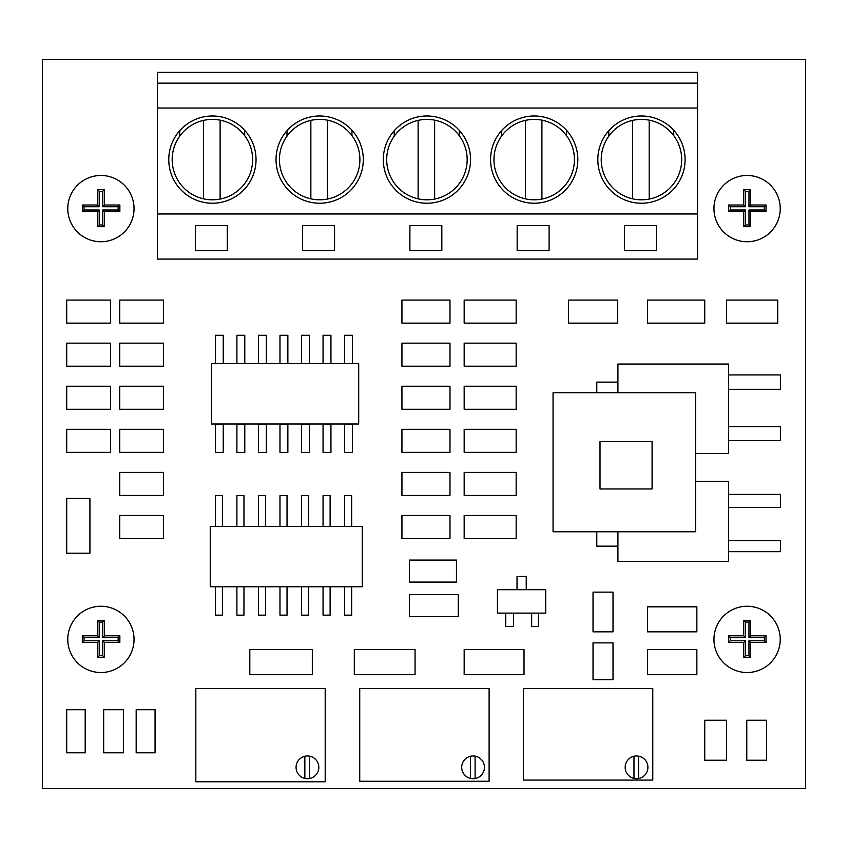 <?xml version="1.0" encoding="UTF-8"?>
<svg xmlns="http://www.w3.org/2000/svg" width="848" height="848" viewBox="0 0 848 848"><rect width="100%" height="100%" fill="white"/><g stroke="black" fill="none" stroke-linecap="round" stroke-linejoin="round"><path stroke-width="1.27" d="M638.576 778.528A11.374 11.374 0 0 1 625.167 767.345A11.374 11.374 0 0 1 638.576 756.151A11.374 11.374 0 0 1 638.576 778.528L638.576 756.151M473.067 778.718A11.374 11.374 0 0 0 475.103 756.151A11.374 11.374 0 0 0 470.502 756.268L470.502 778.422A11.374 11.374 0 0 0 473.067 778.718M307.421 778.718A11.374 11.374 0 0 0 309.456 756.151A11.374 11.374 0 0 0 304.856 756.268L304.856 778.422A11.374 11.374 0 0 0 307.421 778.718M641.459 199.81A40.195 40.195 0 0 0 649.186 120.162A40.195 40.195 0 0 0 632.65 120.384L632.65 198.835A40.195 40.195 0 0 0 641.459 199.81M534.198 199.81A40.195 40.195 0 0 0 541.914 120.162A40.195 40.195 0 0 0 525.378 120.384L525.378 198.835A40.195 40.195 0 0 0 534.198 199.81M426.926 199.81A40.195 40.195 0 0 0 434.653 120.162A40.195 40.195 0 0 0 418.117 120.384L418.117 198.835A40.195 40.195 0 0 0 426.926 199.81M319.664 199.81A40.195 40.195 0 0 0 327.392 120.162A40.195 40.195 0 0 0 310.856 120.384L310.856 198.835A40.195 40.195 0 0 0 319.664 199.81M212.403 199.81A40.195 40.195 0 0 0 220.12 120.162A40.195 40.195 0 0 0 203.584 120.384L203.584 198.835A40.195 40.195 0 0 0 212.403 199.81M641.459 115.985A43.63 43.63 0 0 0 597.829 159.604A43.63 43.63 0 0 0 641.459 203.234A43.63 43.63 0 0 0 685.089 159.604A43.63 43.63 0 0 0 641.459 115.985M534.198 115.985A43.63 43.63 0 0 0 490.568 159.604A43.63 43.63 0 0 0 534.198 203.234A43.63 43.63 0 0 0 577.827 159.604A43.63 43.63 0 0 0 534.198 115.985M426.926 115.985A43.63 43.63 0 0 0 383.307 159.604A43.63 43.63 0 0 0 426.926 203.234A43.63 43.63 0 0 0 470.555 159.604A43.63 43.63 0 0 0 426.926 115.985M319.664 115.985A43.63 43.63 0 0 0 276.035 159.604A43.63 43.63 0 0 0 319.664 203.234A43.63 43.63 0 0 0 363.294 159.604A43.63 43.63 0 0 0 319.664 115.985M212.403 115.985A43.63 43.63 0 0 0 168.773 159.604A43.63 43.63 0 0 0 212.403 203.234A43.63 43.63 0 0 0 256.032 159.604A43.63 43.63 0 0 0 212.403 115.985M100.912 672.528A33.136 33.136 0 0 0 134.048 639.392A33.136 33.136 0 0 0 100.912 606.256A33.136 33.136 0 0 0 67.776 639.392A33.136 33.136 0 0 0 100.912 672.528M747.088 672.528A33.136 33.136 0 0 0 780.224 639.392A33.136 33.136 0 0 0 747.088 606.256A33.136 33.136 0 0 0 713.952 639.392A33.136 33.136 0 0 0 747.088 672.528M747.088 241.744A33.136 33.136 0 0 0 780.224 208.608A33.136 33.136 0 0 0 747.088 175.472A33.136 33.136 0 0 0 713.952 208.608A33.136 33.136 0 0 0 747.088 241.744M100.912 241.744A33.136 33.136 0 0 0 134.048 208.608A33.136 33.136 0 0 0 100.912 175.472A33.136 33.136 0 0 0 67.776 208.608A33.136 33.136 0 0 0 100.912 241.744M805.6 788.64L805.6 59.36L42.4 59.36L42.4 788.64L805.6 788.64M497.437 613.115L545.709 613.115L545.709 589.71L497.437 589.71L497.437 613.115M617.927 531.77L617.927 561.344L728.665 561.344L728.665 481.346L695.583 481.346M695.583 453.479L728.665 453.479L728.665 364.046L617.927 364.046L617.927 392.709M210.24 586.752L362.244 586.752L362.244 526.407L210.24 526.407L210.24 586.752M358.704 363.654L211.523 363.654L211.523 424L358.704 424L358.704 363.654M304.856 756.268A11.374 11.374 0 0 0 304.856 778.422M470.502 756.268A11.374 11.374 0 0 0 470.502 778.422M697.554 213.972L697.554 259.085L157.431 259.085L157.431 213.972L697.554 213.972L697.554 83.157L157.431 83.157L157.431 108.025L697.554 108.025M227.296 250.573L195.369 250.573L195.369 225.632L227.296 225.632L227.296 250.573M441.829 250.573L409.891 250.573L409.891 225.632L441.829 225.632L441.829 250.573M334.568 250.573L302.63 250.573L302.63 225.632L334.568 225.632L334.568 250.573M697.554 83.157L697.554 72.356L157.431 72.356L157.431 83.157M157.431 108.025L157.431 213.972M203.584 120.384A40.195 40.195 0 0 0 203.584 198.835M310.856 120.384A40.195 40.195 0 0 0 310.856 198.835M418.117 120.384A40.195 40.195 0 0 0 418.117 198.835M525.378 120.384A40.195 40.195 0 0 0 525.378 198.835M632.65 120.384A40.195 40.195 0 0 0 632.65 198.835M82.351 205.015L82.351 211.703L97.509 211.703L97.509 226.681L104.505 226.681L104.505 211.703L119.865 211.703L119.865 205.015L104.505 205.015L104.505 189.549L97.509 189.549L97.509 205.015L82.351 205.015L84.058 206.721L84.058 209.997L82.351 211.703M743.685 205.015L728.527 205.015L728.527 211.703L743.685 211.703L743.685 226.681L750.681 226.681L750.681 211.703L766.041 211.703L766.041 205.015L750.681 205.015L750.681 189.549L743.685 189.549L743.685 205.015L745.392 206.721L730.234 206.721L728.527 205.015M728.506 635.82L728.506 642.508L743.675 642.508L743.675 657.476L750.671 657.476L750.671 642.508L766.03 642.508L766.03 635.82L750.671 635.82L750.671 620.354L743.675 620.354L743.675 635.82L728.506 635.82L730.213 637.526L730.213 640.802L728.506 642.508M82.33 635.82L82.33 642.508L97.499 642.508L97.499 657.476L104.495 657.476L104.495 642.508L119.854 642.508L119.854 635.82L104.495 635.82L104.495 620.354L97.499 620.354L97.499 635.82L82.33 635.82L84.037 637.526L84.037 640.802L82.33 642.508M84.037 640.802L99.205 640.802L99.205 655.769L102.788 655.769L102.788 640.802L118.148 640.802L118.148 637.526L102.788 637.526L102.788 622.061L99.205 622.061L99.205 637.526L84.037 637.526M99.205 637.526L97.499 635.82M99.205 622.061L97.499 620.354M102.788 622.061L104.495 620.354M102.788 637.526L104.495 635.82M118.148 637.526L119.854 635.82M118.148 640.802L119.854 642.508M102.788 640.802L104.495 642.508M102.788 655.769L104.495 657.476M99.205 655.769L97.499 657.476M99.205 640.802L97.499 642.508M730.213 640.802L745.381 640.802L745.381 655.769L748.964 655.769L748.964 640.802L764.324 640.802L764.324 637.526L748.964 637.526L748.964 622.061L745.381 622.061L745.381 637.526L730.213 637.526M745.381 637.526L743.675 635.82M745.381 622.061L743.675 620.354M748.964 622.061L750.671 620.354M748.964 637.526L750.671 635.82M764.324 637.526L766.03 635.82M764.324 640.802L766.03 642.508M748.964 640.802L750.671 642.508M748.964 655.769L750.671 657.476M745.381 655.769L743.675 657.476M745.381 640.802L743.675 642.508M730.234 206.721L730.234 209.997L745.392 209.997L745.392 224.974L748.975 224.974L748.975 209.997L764.334 209.997L764.334 206.721L748.975 206.721L748.975 191.256L745.392 191.256L745.392 206.721M745.392 191.256L743.685 189.549M748.975 191.256L750.681 189.549M748.975 206.721L750.681 205.015M764.334 206.721L766.041 205.015M764.334 209.997L766.041 211.703M748.975 209.997L750.681 211.703M748.975 224.974L750.681 226.681M745.392 224.974L743.685 226.681M745.392 209.997L743.685 211.703M730.234 209.997L728.527 211.703M84.058 209.997L99.216 209.997L99.216 224.974L102.799 224.974L102.799 209.997L118.158 209.997L118.158 206.721L102.799 206.721L102.799 191.256L99.216 191.256L99.216 206.721L84.058 206.721M99.216 206.721L97.509 205.015M99.216 191.256L97.509 189.549M102.799 191.256L104.505 189.549M102.799 206.721L104.505 205.015M118.158 206.721L119.865 205.015M118.158 209.997L119.865 211.703M102.799 209.997L104.505 211.703M102.799 224.974L104.505 226.681M99.216 224.974L97.509 226.681M99.216 209.997L97.509 211.703M549.091 250.573L517.163 250.573L517.163 225.632L549.091 225.632L549.091 250.573M656.363 250.573L624.425 250.573L624.425 225.632L656.363 225.632L656.363 250.573M179.712 130.709L179.712 136.21M244.69 135.669L244.69 130.274M286.984 130.709L286.984 136.21M351.952 135.669L351.952 130.274M394.246 130.709L394.246 136.21M459.224 135.669L459.224 130.274M501.507 130.709L501.507 136.21M566.485 135.669L566.485 130.274M673.747 135.669L673.747 130.274M608.779 130.709L608.779 136.21M220.12 199.057L220.12 120.162M327.392 199.057L327.392 120.162M434.653 199.057L434.653 120.162M541.914 199.057L541.914 120.162M649.186 199.057L649.186 120.162M195.824 688.481L195.824 781.761L325.197 781.761L325.197 688.481L195.824 688.481M359.732 688.481L359.732 781.262L489.105 781.262L489.105 688.481L359.732 688.481M523.407 688.481L523.407 780.075L652.78 780.075L652.78 688.481L523.407 688.481M309.456 778.528L309.456 756.151M475.103 778.528L475.103 756.151M633.975 756.268L633.975 778.422M223.247 363.654L223.247 335.299L215.36 335.299L215.36 363.654M222.42 526.407L222.42 495.635L215.36 495.635L215.36 526.407M244.786 363.654L244.786 335.299L236.899 335.299L236.899 363.654M243.959 526.407L243.959 495.635L236.899 495.635L236.899 526.407M266.325 363.654L266.325 335.299L258.439 335.299L258.439 363.654M265.498 526.407L265.498 495.635L258.439 495.635L258.439 526.407M287.864 363.654L287.864 335.299L279.978 335.299L279.978 363.654M287.037 526.407L287.037 495.635L279.978 495.635L279.978 526.407M309.403 363.654L309.403 335.299L301.517 335.299L301.517 363.654M308.577 526.407L308.577 495.635L301.517 495.635L301.517 526.407M330.943 363.654L330.943 335.299L323.056 335.299L323.056 363.654M330.116 526.407L330.116 495.635L323.056 495.635L323.056 526.407M352.482 363.654L352.482 335.299L344.595 335.299L344.595 363.654M351.655 526.407L351.655 495.635L344.595 495.635L344.595 526.407M236.899 452.397L244.786 452.397L244.786 424.042L236.899 424.042L236.899 452.397M236.899 586.752L236.899 615.15L243.959 615.15L243.959 586.752M258.439 452.397L266.325 452.397L266.325 424.042L258.439 424.042L258.439 452.397M258.439 586.752L258.439 615.15L265.498 615.15L265.498 586.752M279.978 452.397L287.864 452.397L287.864 424.042L279.978 424.042L279.978 452.397M279.978 586.752L279.978 615.15L287.037 615.15L287.037 586.752M301.517 452.397L309.403 452.397L309.403 424.042L301.517 424.042L301.517 452.397M301.517 586.752L301.517 615.15L308.577 615.15L308.577 586.752M323.056 452.397L330.943 452.397L330.943 424.042L323.056 424.042L323.056 452.397M323.056 586.752L323.056 615.15L330.116 615.15L330.116 586.752M344.595 452.397L352.482 452.397L352.482 424.042L344.595 424.042L344.595 452.397M344.595 586.752L344.595 615.15L351.655 615.15L351.655 586.752M215.36 452.397L223.247 452.397L223.247 424.042L215.36 424.042L215.36 452.397M215.36 586.752L215.36 615.15L222.42 615.15L222.42 586.752M110.516 300.075L110.516 323.13L66.706 323.13L66.706 300.075L110.516 300.075M163.547 300.075L163.547 323.13L119.738 323.13L119.738 300.075L163.547 300.075M119.738 343.154L163.547 343.154L163.547 366.209L119.738 366.209L119.738 343.154M66.706 343.154L66.706 366.209L110.516 366.209L110.516 343.154L66.706 343.154M66.706 386.232L66.706 409.287L110.516 409.287L110.516 386.232L66.706 386.232M119.738 386.232L163.547 386.232L163.547 409.287L119.738 409.287L119.738 386.232M119.738 429.311L163.547 429.311L163.547 452.366L119.738 452.366L119.738 429.311M66.706 429.311L66.706 452.366L110.516 452.366L110.516 429.311L66.706 429.311M119.738 472.389L163.547 472.389L163.547 495.444L119.738 495.444L119.738 472.389M119.738 515.467L163.547 515.467L163.547 538.522L119.738 538.522L119.738 515.467M89.92 498.433L89.92 553.203L66.706 553.203L66.706 498.433L89.92 498.433M85.192 709.744L85.192 752.812L66.706 752.812L66.706 709.744L85.192 709.744M123.426 709.744L123.426 752.812L103.657 752.812L103.657 709.744L123.426 709.744M155.067 709.744L155.067 752.812L136.178 752.812L136.178 709.744L155.067 709.744M726.545 720.27L726.545 760.232L704.752 760.232L704.752 720.27L726.545 720.27M766.507 720.27L766.507 760.232L746.781 760.232L746.781 720.27L766.507 720.27M696.855 649.6L696.855 674.616L647.48 674.616L647.48 649.6L696.855 649.6M696.855 606.829L696.855 631.834L647.48 631.834L647.48 606.829L696.855 606.829M613.019 592.127L613.019 631.834L593.028 631.834L593.028 592.127L613.019 592.127M613.019 642.869L613.019 679.64L593.028 679.64L593.028 642.869L613.019 642.869M524.022 649.6L524.022 674.616L464.174 674.616L464.174 649.6L524.022 649.6M415.054 649.6L415.054 674.616L354.316 674.616L354.316 649.6L415.054 649.6M312.329 649.6L312.329 674.616L249.81 674.616L249.81 649.6L312.329 649.6M458.249 594.575L458.249 616.581L409.478 616.581L409.478 594.575L458.249 594.575M456.457 560.083L456.457 582.088L409.478 582.088L409.478 560.083L456.457 560.083M449.981 515.467L449.981 538.522L401.941 538.522L401.941 515.467L449.981 515.467M449.981 472.389L449.981 495.444L401.941 495.444L401.941 472.389L449.981 472.389M401.941 429.311L449.981 429.311L449.981 452.366L401.941 452.366L401.941 429.311M401.941 386.232L449.981 386.232L449.981 409.287L401.941 409.287L401.941 386.232M401.941 343.154L449.981 343.154L449.981 366.209L401.941 366.209L401.941 343.154M449.981 300.075L449.981 323.13L401.941 323.13L401.941 300.075L449.981 300.075M516.167 300.075L516.167 323.13L464.174 323.13L464.174 300.075L516.167 300.075M464.174 343.154L464.174 366.209L516.167 366.209L516.167 343.154L464.174 343.154M464.174 386.232L464.174 409.287L516.167 409.287L516.167 386.232L464.174 386.232M464.174 429.311L464.174 452.366L516.167 452.366L516.167 429.311L464.174 429.311M464.174 472.389L464.174 495.444L516.167 495.444L516.167 472.389L464.174 472.389M464.174 515.467L464.174 538.522L516.167 538.522L516.167 515.467L464.174 515.467M617.588 300.075L617.588 323.13L568.478 323.13L568.478 300.075L617.588 300.075M704.752 300.075L704.752 323.13L647.48 323.13L647.48 300.075L704.752 300.075M777.722 300.075L777.722 323.13L726.545 323.13L726.545 300.075L777.722 300.075M728.665 389.317L780.414 389.317L780.414 374.933L728.665 374.933M728.665 440.663L780.414 440.663L780.414 426.629L728.665 426.629M728.665 507.496L780.414 507.496L780.414 494.405L728.665 494.405M728.665 551.677L780.414 551.677L780.414 540.632L728.665 540.632M617.927 382.119L596.791 382.119L596.791 392.709M596.791 531.77L596.791 546.154L617.927 546.154M526.237 589.71L526.237 576.46L517.036 576.46L517.036 589.71M505.715 613.115L505.715 626.449L513.496 626.449L513.496 613.115M531.664 613.115L531.664 626.449L538.501 626.449L538.501 613.115M553.055 392.709L553.055 531.77L695.583 531.77L695.583 392.709L553.055 392.709M600.013 441.67L600.013 488.967L652.091 488.967L652.091 441.67L600.013 441.67"/></g></svg>
